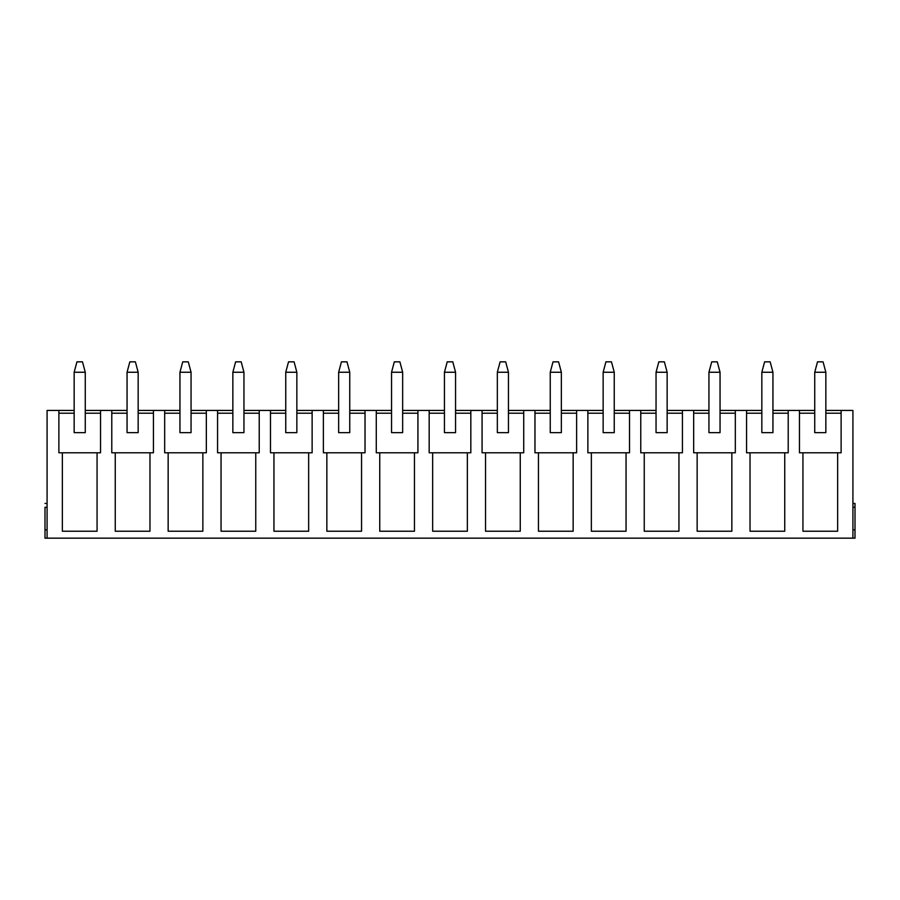 <?xml version="1.0" encoding="UTF-8"?>
<svg xmlns="http://www.w3.org/2000/svg" width="900" height="900" viewBox="0 0 900 900"><rect width="100%" height="100%" fill="white"/><g stroke="black" fill="none" stroke-linecap="round" stroke-linejoin="round"><path stroke-width="1.35" d="M814.736 413.213L814.736 372.251L814.736 432.641L825.84 432.641L825.84 372.251L825.84 432.641L814.736 432.641L814.736 413.213L799.459 413.213L814.736 413.213M817.515 361.834L823.061 361.834L817.515 361.834L814.736 372.251L825.84 372.251L814.736 372.251L817.515 361.834M825.84 372.251L823.061 361.834L825.84 372.251M761.839 413.213L761.839 372.251L761.839 432.641L772.942 432.641L772.942 372.251L772.942 432.641L761.839 432.641L761.839 413.213L746.561 413.213L761.839 413.213M764.617 361.834L770.164 361.834L764.617 361.834L761.839 372.251L772.942 372.251L761.839 372.251L764.617 361.834M772.942 372.251L770.164 361.834L772.942 372.251M708.941 413.213L708.941 372.251L708.941 432.641L720.045 432.641L720.045 372.251L720.045 432.641L708.941 432.641L708.941 413.213L693.664 413.213L708.941 413.213M711.72 361.834L717.266 361.834L711.72 361.834L708.941 372.251L720.045 372.251L708.941 372.251L711.72 361.834M720.045 372.251L717.266 361.834L720.045 372.251M656.044 413.213L656.044 372.251L656.044 432.641L667.148 432.641L667.148 372.251L667.148 432.641L656.044 432.641L656.044 413.213L640.766 413.213L656.044 413.213M658.822 361.834L664.369 361.834L658.822 361.834L656.044 372.251L667.148 372.251L656.044 372.251L658.822 361.834M667.148 372.251L664.369 361.834L667.148 372.251M603.146 413.213L603.146 372.251L603.146 432.641L614.25 432.641L614.25 372.251L614.25 432.641L603.146 432.641L603.146 413.213L587.869 413.213L603.146 413.213M605.914 361.834L611.471 361.834L605.914 361.834L603.146 372.251L614.25 372.251L603.146 372.251L605.914 361.834M614.25 372.251L611.471 361.834L614.25 372.251M550.249 413.213L550.249 372.251L550.249 432.641L561.352 432.641L561.352 372.251L561.352 432.641L550.249 432.641L550.249 413.213L534.971 413.213L550.249 413.213M553.016 361.834L558.574 361.834L553.016 361.834L550.249 372.251L561.352 372.251L550.249 372.251L553.016 361.834M561.352 372.251L558.574 361.834L561.352 372.251M497.34 413.213L497.34 372.251L497.34 432.641L508.455 432.641L508.455 372.251L508.455 432.641L497.34 432.641L497.34 413.213L482.074 413.213L497.34 413.213M500.119 361.834L505.676 361.834L500.119 361.834L497.34 372.251L508.455 372.251L497.34 372.251L500.119 361.834M508.455 372.251L505.676 361.834L508.455 372.251M444.442 413.213L444.442 372.251L444.442 432.641L455.558 432.641L455.558 372.251L455.558 432.641L444.442 432.641L444.442 413.213L429.176 413.213L444.442 413.213M447.221 361.834L452.779 361.834L447.221 361.834L444.442 372.251L455.558 372.251L444.442 372.251L447.221 361.834M455.558 372.251L452.779 361.834L455.558 372.251M391.545 413.213L391.545 372.251L391.545 432.641L402.66 432.641L402.66 372.251L402.66 432.641L391.545 432.641L391.545 413.213L376.279 413.213L391.545 413.213M394.324 361.834L399.881 361.834L394.324 361.834L391.545 372.251L402.66 372.251L391.545 372.251L394.324 361.834M402.66 372.251L399.881 361.834L402.66 372.251M338.647 413.213L338.647 372.251L338.647 432.641L349.751 432.641L349.751 372.251L349.751 432.641L338.647 432.641L338.647 413.213L323.381 413.213L338.647 413.213M341.426 361.834L346.984 361.834L341.426 361.834L338.647 372.251L349.751 372.251L338.647 372.251L341.426 361.834M349.751 372.251L346.984 361.834L349.751 372.251M285.75 413.213L285.75 372.251L285.75 432.641L296.854 432.641L296.854 372.251L296.854 432.641L285.75 432.641L285.75 413.213L270.484 413.213L285.75 413.213M288.529 361.834L294.086 361.834L288.529 361.834L285.75 372.251L296.854 372.251L285.75 372.251L288.529 361.834M296.854 372.251L294.086 361.834L296.854 372.251M232.852 413.213L232.852 372.251L232.852 432.641L243.956 432.641L243.956 372.251L243.956 432.641L232.852 432.641L232.852 413.213L217.575 413.213L232.852 413.213M235.631 361.834L241.178 361.834L235.631 361.834L232.852 372.251L243.956 372.251L232.852 372.251L235.631 361.834M243.956 372.251L241.178 361.834L243.956 372.251M179.955 413.213L179.955 372.251L179.955 432.641L191.059 432.641L191.059 372.251L191.059 432.641L179.955 432.641L179.955 413.213L164.678 413.213L179.955 413.213M182.734 361.834L188.28 361.834L182.734 361.834L179.955 372.251L191.059 372.251L179.955 372.251L182.734 361.834M191.059 372.251L188.28 361.834L191.059 372.251M127.058 413.213L127.058 372.251L127.058 432.641L138.161 432.641L138.161 372.251L138.161 432.641L127.058 432.641L127.058 413.213L111.78 413.213L127.058 413.213M129.836 361.834L135.382 361.834L129.836 361.834L127.058 372.251L138.161 372.251L127.058 372.251L129.836 361.834M138.161 372.251L135.382 361.834L138.161 372.251M74.16 413.213L74.16 372.251L74.16 432.641L85.264 432.641L85.264 372.251L85.264 432.641L74.16 432.641L74.16 413.213L58.883 413.213L74.16 413.213M76.939 361.834L82.485 361.834L76.939 361.834L74.16 372.251L85.264 372.251L74.16 372.251L76.939 361.834M85.264 372.251L82.485 361.834L85.264 372.251M852.919 503.449L855 503.449L855 538.166L852.919 538.166L852.919 410.434L841.117 410.434L852.919 410.434L852.919 538.166L47.081 538.166L855 538.166L855 529.83L852.919 529.83L855 529.83L855 507.274L852.919 507.274L855 507.274L855 503.449L852.919 503.449M47.081 410.434L74.16 410.434L47.081 410.434L47.081 538.166L45 538.166L45 507.274C45 502.74 45 502.74 45 507.274C45 502.74 45 502.74 45 507.274L47.081 507.274L45 507.274L45 538.166L47.081 538.166L47.081 410.434M85.264 410.434L127.058 410.434L100.541 410.434L100.541 452.779L97.065 452.779L97.065 531.225L62.359 531.225L62.359 452.779L58.883 452.779L58.883 410.434L58.883 452.779L100.541 452.779L100.541 410.434L85.264 410.434M138.161 410.434L179.955 410.434L153.439 410.434L153.439 452.779L149.963 452.779L149.963 531.225L115.256 531.225L115.256 452.779L111.78 452.779L111.78 410.434L111.78 452.779L153.439 452.779L153.439 410.434L138.161 410.434M191.059 410.434L232.852 410.434L206.336 410.434L206.336 452.779L202.86 452.779L202.86 531.225L168.154 531.225L168.154 452.779L164.678 452.779L164.678 410.434L164.678 452.779L206.336 452.779L206.336 410.434L191.059 410.434M243.956 410.434L285.75 410.434L259.234 410.434L259.234 452.779L255.757 452.779L255.757 531.225L221.051 531.225L221.051 452.779L217.575 452.779L217.575 410.434L217.575 452.779L259.234 452.779L259.234 410.434L243.956 410.434M296.854 410.434L338.647 410.434L312.131 410.434L312.131 452.779L308.655 452.779L308.655 531.225L273.949 531.225L273.949 452.779L270.484 452.779L270.484 410.434L270.484 452.779L312.131 452.779L312.131 410.434L296.854 410.434M349.751 410.434L391.545 410.434L365.029 410.434L365.029 452.779L361.553 452.779L361.553 531.225L326.846 531.225L326.846 452.779L323.381 452.779L323.381 410.434L323.381 452.779L365.029 452.779L365.029 410.434L349.751 410.434M402.66 410.434L444.442 410.434L417.926 410.434L417.926 452.779L414.461 452.779L414.461 531.225L379.744 531.225L379.744 452.779L376.279 452.779L376.279 410.434L376.279 452.779L417.926 452.779L417.926 410.434L402.66 410.434M455.558 410.434L497.34 410.434L470.824 410.434L470.824 452.779L467.359 452.779L467.359 531.225L432.641 531.225L432.641 452.779L429.176 452.779L429.176 410.434L429.176 452.779L470.824 452.779L470.824 410.434L455.558 410.434M508.455 410.434L550.249 410.434L523.721 410.434L523.721 452.779L520.256 452.779L520.256 531.225L485.539 531.225L485.539 452.779L482.074 452.779L482.074 410.434L482.074 452.779L523.721 452.779L523.721 410.434L508.455 410.434M561.352 410.434L603.146 410.434L576.619 410.434L576.619 452.779L573.154 452.779L573.154 531.225L538.447 531.225L538.447 452.779L534.971 452.779L534.971 410.434L534.971 452.779L576.619 452.779L576.619 410.434L561.352 410.434M614.25 410.434L656.044 410.434L629.516 410.434L629.516 452.779L626.051 452.779L626.051 531.225L591.345 531.225L591.345 452.779L587.869 452.779L587.869 410.434L587.869 452.779L629.516 452.779L629.516 410.434L614.25 410.434M667.148 410.434L708.941 410.434L682.425 410.434L682.425 452.779L678.949 452.779L678.949 531.225L644.242 531.225L644.242 452.779L640.766 452.779L640.766 410.434L640.766 452.779L682.425 452.779L682.425 410.434L667.148 410.434M720.045 410.434L761.839 410.434L735.322 410.434L735.322 452.779L731.846 452.779L731.846 531.225L697.14 531.225L697.14 452.779L693.664 452.779L693.664 410.434L693.664 452.779L735.322 452.779L735.322 410.434L720.045 410.434M772.942 410.434L814.736 410.434L788.22 410.434L788.22 452.779L784.744 452.779L784.744 531.225L750.038 531.225L750.038 452.779L746.561 452.779L746.561 410.434L746.561 452.779L788.22 452.779L788.22 410.434L772.942 410.434M825.84 410.434L841.117 410.434L841.117 452.779L837.641 452.779L837.641 531.225L802.935 531.225L802.935 452.779L799.459 452.779L799.459 410.434L799.459 452.779L841.117 452.779L841.117 410.434L825.84 410.434M841.117 413.213L825.84 413.213L841.117 413.213L841.117 452.779M799.459 452.779L799.459 413.213M837.641 452.779L802.935 452.779L802.935 531.225L837.641 531.225L837.641 452.779M788.22 413.213L772.942 413.213L788.22 413.213L788.22 452.779M746.561 452.779L746.561 413.213M784.744 452.779L750.038 452.779L750.038 531.225L784.744 531.225L784.744 452.779M735.322 413.213L720.045 413.213L735.322 413.213L735.322 452.779M693.664 452.779L693.664 413.213M731.846 452.779L697.14 452.779L697.14 531.225L731.846 531.225L731.846 452.779M682.425 413.213L667.148 413.213L682.425 413.213L682.425 452.779M640.766 452.779L640.766 413.213M678.949 452.779L644.242 452.779L644.242 531.225L678.949 531.225L678.949 452.779M629.516 413.213L614.25 413.213L629.516 413.213L629.516 452.779M587.869 452.779L587.869 413.213M626.051 452.779L591.345 452.779L591.345 531.225L626.051 531.225L626.051 452.779M576.619 413.213L561.352 413.213L576.619 413.213L576.619 452.779M534.971 452.779L534.971 413.213M573.154 452.779L538.447 452.779L538.447 531.225L573.154 531.225L573.154 452.779M523.721 413.213L508.455 413.213L523.721 413.213L523.721 452.779M482.074 452.779L482.074 413.213M520.256 452.779L485.539 452.779L485.539 531.225L520.256 531.225L520.256 452.779M470.824 413.213L455.558 413.213L470.824 413.213L470.824 452.779M429.176 452.779L429.176 413.213M467.359 452.779L432.641 452.779L432.641 531.225L467.359 531.225L467.359 452.779M417.926 413.213L402.66 413.213L417.926 413.213L417.926 452.779M376.279 452.779L376.279 413.213M414.461 452.779L379.744 452.779L379.744 531.225L414.461 531.225L414.461 452.779M365.029 413.213L349.751 413.213L365.029 413.213L365.029 452.779M323.381 452.779L323.381 413.213M361.553 452.779L326.846 452.779L326.846 531.225L361.553 531.225L361.553 452.779M312.131 413.213L296.854 413.213L312.131 413.213L312.131 452.779M270.484 452.779L270.484 413.213M308.655 452.779L273.949 452.779L273.949 531.225L308.655 531.225L308.655 452.779M259.234 413.213L243.956 413.213L259.234 413.213L259.234 452.779M217.575 452.779L217.575 413.213M255.757 452.779L221.051 452.779L221.051 531.225L255.757 531.225L255.757 452.779M206.336 413.213L191.059 413.213L206.336 413.213L206.336 452.779M164.678 452.779L164.678 413.213M202.86 452.779L168.154 452.779L168.154 531.225L202.86 531.225L202.86 452.779M153.439 413.213L138.161 413.213L153.439 413.213L153.439 452.779M111.78 452.779L111.78 413.213M149.963 452.779L115.256 452.779L115.256 531.225L149.963 531.225L149.963 452.779M100.541 413.213L85.264 413.213L100.541 413.213L100.541 452.779M58.883 452.779L58.883 413.213M97.065 452.779L62.359 452.779L62.359 531.225L97.065 531.225L97.065 452.779M47.081 529.83L45 529.83L47.081 529.83M45 503.449L47.081 503.449"/></g></svg>
